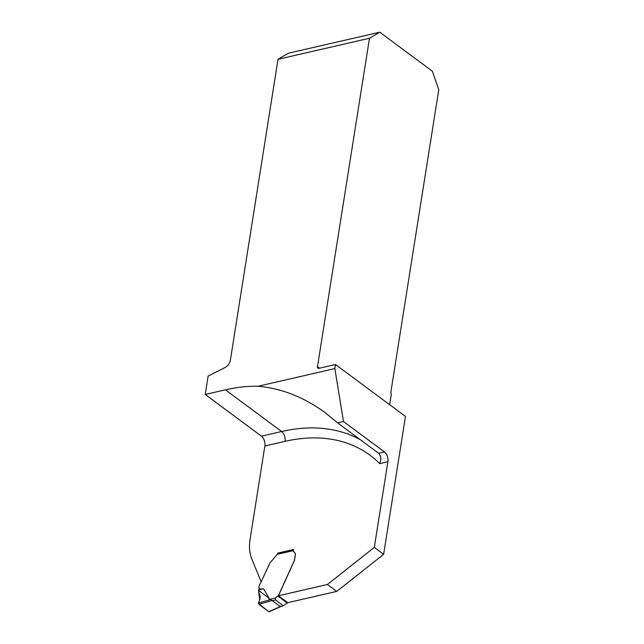 <?xml version="1.0" encoding="UTF-8"?>
<svg xmlns="http://www.w3.org/2000/svg" width="644" height="644" viewBox="0 0 644 644"><rect width="100%" height="100%" fill="white"/><g stroke="black" fill="none" stroke-linecap="round" stroke-linejoin="round"><path stroke-width="0.97" d="M225.408 389.821A193.385 129.098 126.6 0 1 258.035 386.255L334.848 368.593L335.492 364.512L318.981 368.312A2.326 1.554 126.6 0 1 317.919 368.135A2.326 1.554 126.6 0 1 317.468 366.694L369.487 38.254L278.023 59.28L230.359 360.27A7.438 4.967 126.6 0 1 225.006 367.571L208.141 376.072L205.227 394.458L225.408 389.821L281.629 431.52A193.385 129.098 126.6 0 1 360.431 439.788M387.889 461.748L379.67 463.64C381.49 459.325 381.127 455.871 378.6 453.271L337.625 422.875L343.502 421.53L384.476 451.927A7.438 4.363 -102.9 0 1 387.889 461.748L374.325 547.376L383.639 554.283L405.47 416.426L335.492 364.512M258.035 386.255C281.589 388.3 304.057 397.187 325.437 412.909L337.625 422.875M334.848 368.593L343.502 421.53M389.652 404.69L391.238 394.659A7.438 4.363 -102.9 0 1 391.101 390.634L438.773 89.653L432.374 71.226L379.767 32.2L288.303 53.227L278.023 59.28M379.767 32.2L369.487 38.254M383.639 554.283L336.715 591.417L287.779 602.663L278.466 595.756L294.397 560.489A1.393 0.934 -53.4 0 0 294.525 560.055L295.354 554.83A3.252 2.174 -53.4 0 0 294.928 552.979L293.761 551.739A2.56 1.707 -53.4 0 1 293.423 550.29L293.551 549.477L277.838 553.083L277.588 553.848M374.325 547.376L327.402 584.511L278.466 595.756M261.239 582.007L251.732 558.799A46.489 31.033 126.6 0 1 250.049 539.535L264.861 445.986A7.438 4.363 -102.9 0 0 261.448 436.165L281.629 431.52A7.438 4.363 -102.9 0 1 285.042 441.349L264.861 445.986M379.018 453.626L378.6 453.271L384.476 451.927M327.402 584.511L336.715 591.417M205.227 394.458L261.448 436.165M278.345 553.462L277.838 553.083M293.439 550.209A1.393 0.821 -102.9 0 0 293.398 550.274L293.326 550.636A2.56 1.707 -53.4 0 0 293.696 551.691L294.855 552.93A3.252 2.174 126.6 0 1 295.29 554.774L294.461 560.006A1.393 0.934 126.6 0 1 294.324 560.441L278.49 595.499L275.254 598.034L275.527 599.966L283.312 605.738L287.94 602.51M272.171 600.57L258.848 604.289L268.854 611.711L280.253 606.567L270.77 599.564L269.675 599.322L263.605 588.866L259.113 588.938A4.186 2.793 -53.4 0 0 259.041 587.698A3.486 2.326 126.6 0 1 259.339 585.436L260.136 583.657A1.393 0.934 126.6 0 1 260.53 583.078L269.852 563.162A1.393 0.934 126.6 0 1 270.174 562.655L277.274 554.323L278.602 553.655M280.8 606.567L283.312 605.738L279.955 606.511M259.113 588.938L258.542 590.363L259.194 593.945C260.329 595.555 260.474 597.576 259.645 600.015L258.574 602.969L258.848 604.289M269.16 600.015L268.733 597.922L258.542 590.363L259.653 599.991L258.494 603.517L268.854 611.711L269.667 611.196M258.647 589.542L263.605 588.866M270.77 599.564L258.574 602.969M268.854 611.711L269.586 611.438M317.468 366.694L319.488 368.191M379.67 463.64A185.947 124.131 -53.4 0 0 285.042 441.349M275.527 599.966L272.171 600.731M293.326 550.636L277.274 554.323M269.675 599.322L275.254 598.034M277.95 596.151L287.401 603.162M277.983 553.542L293.471 549.984M269.305 611.76L280.816 606.559"/></g></svg>

